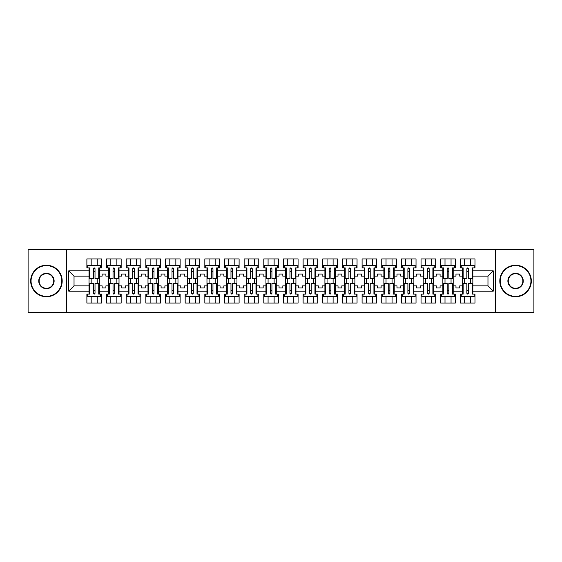 <?xml version="1.0" encoding="UTF-8"?>
<svg xmlns="http://www.w3.org/2000/svg" width="562" height="562" viewBox="0 0 562 562"><rect width="100%" height="100%" fill="white"/><g stroke="black" fill="none" stroke-linecap="round" stroke-linejoin="round"><path stroke-width="0.84" d="M495.466 249.5L28.1 249.5L28.1 312.5L533.9 312.5L533.9 249.5L495.466 249.5L495.466 312.5M453.19 285.854L455.965 285.854L455.965 287.934L459.744 287.934L459.744 285.854L462.519 285.854L462.519 276.146L459.744 276.146L459.744 274.066L455.965 274.066L455.965 276.146L453.19 276.146L453.19 291.144L462.519 291.144L462.519 294.102L460.376 294.102L460.376 303.051L474.988 303.051L474.988 294.102L472.846 294.102L472.846 285.854L487.971 285.854L487.971 276.146L472.846 276.146L472.846 285.854M433.534 285.854L436.309 285.854L436.309 287.934L440.088 287.934L440.088 285.854L442.856 285.854L442.856 276.146L440.088 276.146L440.088 274.066L436.309 274.066L436.309 276.146L433.534 276.146L433.534 291.144L442.856 291.144L442.856 294.102L440.713 294.102L440.713 303.051L455.332 303.051L455.332 294.102L453.19 294.102L453.19 291.144M413.878 285.854L416.646 285.854L416.646 287.934L420.432 287.934L420.432 285.854L423.2 285.854L423.2 276.146L420.432 276.146L420.432 274.066L416.646 274.066L416.646 276.146L413.878 276.146L413.878 291.144L423.2 291.144L423.2 294.102L421.057 294.102L421.057 303.051L435.676 303.051L435.676 294.102L433.534 294.102L433.534 291.144M394.222 285.854L396.99 285.854L396.99 287.934L400.769 287.934L400.769 285.854L403.544 285.854L403.544 276.146L400.769 276.146L400.769 274.066L396.99 274.066L396.99 276.146L394.222 276.146L394.222 291.144L403.544 291.144L403.544 294.102L401.401 294.102L401.401 303.051L416.021 303.051L416.021 294.102L413.878 294.102L413.878 291.144M374.559 285.854L377.334 285.854L377.334 287.934L381.113 287.934L381.113 285.854L383.888 285.854L383.888 276.146L381.113 276.146L381.113 274.066L377.334 274.066L377.334 276.146L374.559 276.146L374.559 291.144L383.888 291.144L383.888 294.102L381.746 294.102L381.746 303.051L396.365 303.051L396.365 294.102L394.222 294.102L394.222 291.144M354.903 285.854L357.678 285.854L357.678 287.934L361.457 287.934L361.457 285.854L364.232 285.854L364.232 276.146L361.457 276.146L361.457 274.066L357.678 274.066L357.678 276.146L354.903 276.146L354.903 291.144L364.232 291.144L364.232 294.102L362.09 294.102L362.09 303.051L376.702 303.051L376.702 294.102L374.559 294.102L374.559 291.144M335.247 285.854L338.022 285.854L338.022 287.934L341.801 287.934L341.801 285.854L344.569 285.854L344.569 276.146L341.801 276.146L341.801 274.066L338.022 274.066L338.022 276.146L335.247 276.146L335.247 291.144L344.569 291.144L344.569 294.102L342.427 294.102L342.427 303.051L357.046 303.051L357.046 294.102L354.903 294.102L354.903 291.144M315.591 285.854L318.359 285.854L318.359 287.934L322.145 287.934L322.145 285.854L324.913 285.854L324.913 276.146L322.145 276.146L322.145 274.066L318.359 274.066L318.359 276.146L315.591 276.146L315.591 291.144L324.913 291.144L324.913 294.102L322.771 294.102L322.771 303.051L337.39 303.051L337.39 294.102L335.247 294.102L335.247 291.144M295.935 285.854L298.703 285.854L298.703 287.934L302.482 287.934L302.482 285.854L305.257 285.854L305.257 276.146L302.482 276.146L302.482 274.066L298.703 274.066L298.703 276.146L295.935 276.146L295.935 291.144L305.257 291.144L305.257 294.102L303.115 294.102L303.115 303.051L317.734 303.051L317.734 294.102L315.591 294.102L315.591 291.144M276.272 285.854L279.047 285.854L279.047 287.934L282.827 287.934L282.827 285.854L285.601 285.854L285.601 276.146L282.827 276.146L282.827 274.066L279.047 274.066L279.047 276.146L276.272 276.146L276.272 291.144L285.601 291.144L285.601 294.102L283.459 294.102L283.459 303.051L298.071 303.051L298.071 294.102L295.935 294.102L295.935 291.144M256.616 285.854L259.391 285.854L259.391 287.934L263.171 287.934L263.171 285.854L265.945 285.854L265.945 276.146L263.171 276.146L263.171 274.066L259.391 274.066L259.391 276.146L256.616 276.146L256.616 291.144L265.945 291.144L265.945 294.102L263.803 294.102L263.803 303.051L278.415 303.051L278.415 294.102L276.272 294.102L276.272 291.144M236.96 285.854L239.735 285.854L239.735 287.934L243.515 287.934L243.515 285.854L246.282 285.854L246.282 276.146L243.515 276.146L243.515 274.066L239.735 274.066L239.735 276.146L236.96 276.146L236.96 291.144L246.282 291.144L246.282 294.102L244.14 294.102L244.14 303.051L258.759 303.051L258.759 294.102L256.616 294.102L256.616 291.144M217.304 285.854L220.072 285.854L220.072 287.934L223.852 287.934L223.852 285.854L226.627 285.854L226.627 276.146L223.852 276.146L223.852 274.066L220.072 274.066L220.072 276.146L217.304 276.146L217.304 291.144L226.627 291.144L226.627 294.102L224.484 294.102L224.484 303.051L239.103 303.051L239.103 294.102L236.96 294.102L236.96 291.144M197.648 285.854L200.416 285.854L200.416 287.934L204.196 287.934L204.196 285.854L206.971 285.854L206.971 276.146L204.196 276.146L204.196 274.066L200.416 274.066L200.416 276.146L197.648 276.146L197.648 291.144L206.971 291.144L206.971 294.102L204.828 294.102L204.828 303.051L219.447 303.051L219.447 294.102L217.304 294.102L217.304 291.144M177.985 285.854L180.76 285.854L180.76 287.934L184.54 287.934L184.54 285.854L187.315 285.854L187.315 276.146L184.54 276.146L184.54 274.066L180.76 274.066L180.76 276.146L177.985 276.146L177.985 291.144L187.315 291.144L187.315 294.102L185.172 294.102L185.172 303.051L199.784 303.051L199.784 294.102L197.648 294.102L197.648 291.144M158.329 285.854L161.104 285.854L161.104 287.934L164.884 287.934L164.884 285.854L167.652 285.854L167.652 276.146L164.884 276.146L164.884 274.066L161.104 274.066L161.104 276.146L158.329 276.146L158.329 291.144L167.652 291.144L167.652 294.102L165.516 294.102L165.516 303.051L180.128 303.051L180.128 294.102L177.985 294.102L177.985 291.144M138.674 285.854L141.448 285.854L141.448 287.934L145.228 287.934L145.228 285.854L147.996 285.854L147.996 276.146L145.228 276.146L145.228 274.066L141.448 274.066L141.448 276.146L138.674 276.146L138.674 291.144L147.996 291.144L147.996 294.102L145.853 294.102L145.853 303.051L160.472 303.051L160.472 294.102L158.329 294.102L158.329 291.144M119.018 285.854L121.785 285.854L121.785 287.934L125.565 287.934L125.565 285.854L128.34 285.854L128.34 276.146L125.565 276.146L125.565 274.066L121.785 274.066L121.785 276.146L119.018 276.146L119.018 291.144L128.34 291.144L128.34 294.102L126.197 294.102L126.197 303.051L140.816 303.051L140.816 294.102L138.674 294.102L138.674 291.144M99.355 285.854L102.129 285.854L102.129 287.934L105.909 287.934L105.909 285.854L108.684 285.854L108.684 276.146L105.909 276.146L105.909 274.066L102.129 274.066L102.129 276.146L99.355 276.146L99.355 291.144L108.684 291.144L108.684 294.102L106.541 294.102L106.541 303.051L121.16 303.051L121.16 294.102L119.018 294.102L119.018 291.144M66.534 312.5L66.534 249.5M119.018 276.146L119.018 270.856L128.34 270.856L128.34 276.146M138.674 276.146L138.674 267.898L140.816 267.898L140.816 258.949L126.197 258.949L126.197 267.898L128.34 267.898L128.34 270.856M138.674 270.856L147.996 270.856L147.996 276.146M158.329 276.146L158.329 267.898L160.472 267.898L160.472 258.949L145.853 258.949L145.853 267.898L147.996 267.898L147.996 270.856M158.329 270.856L167.652 270.856L167.652 276.146M177.985 276.146L177.985 267.898L180.128 267.898L180.128 258.949L165.516 258.949L165.516 267.898L167.652 267.898L167.652 270.856M177.985 270.856L187.315 270.856L187.315 276.146M197.648 276.146L197.648 267.898L199.784 267.898L199.784 258.949L185.172 258.949L185.172 267.898L187.315 267.898L187.315 270.856M197.648 270.856L206.971 270.856L206.971 276.146M217.304 276.146L217.304 267.898L219.447 267.898L219.447 258.949L204.828 258.949L204.828 267.898L206.971 267.898L206.971 270.856M217.304 270.856L226.627 270.856L226.627 276.146M236.96 276.146L236.96 267.898L239.103 267.898L239.103 258.949L224.484 258.949L224.484 267.898L226.627 267.898L226.627 270.856M236.96 270.856L246.282 270.856L246.282 276.146M256.616 276.146L256.616 267.898L258.759 267.898L258.759 258.949L244.14 258.949L244.14 267.898L246.282 267.898L246.282 270.856M256.616 270.856L265.945 270.856L265.945 276.146M276.272 276.146L276.272 267.898L278.415 267.898L278.415 258.949L263.803 258.949L263.803 267.898L265.945 267.898L265.945 270.856M276.272 270.856L285.601 270.856L285.601 276.146M295.935 276.146L295.935 267.898L298.071 267.898L298.071 258.949L283.459 258.949L283.459 267.898L285.601 267.898L285.601 270.856M295.935 270.856L305.257 270.856L305.257 276.146M315.591 276.146L315.591 267.898L317.734 267.898L317.734 258.949L303.115 258.949L303.115 267.898L305.257 267.898L305.257 270.856M315.591 270.856L324.913 270.856L324.913 276.146M335.247 276.146L335.247 267.898L337.39 267.898L337.39 258.949L322.771 258.949L322.771 267.898L324.913 267.898L324.913 270.856M335.247 270.856L344.569 270.856L344.569 276.146M354.903 276.146L354.903 267.898L357.046 267.898L357.046 258.949L342.427 258.949L342.427 267.898L344.569 267.898L344.569 270.856M354.903 270.856L364.232 270.856L364.232 276.146M374.559 276.146L374.559 267.898L376.702 267.898L376.702 258.949L362.09 258.949L362.09 267.898L364.232 267.898L364.232 270.856M374.559 270.856L383.888 270.856L383.888 276.146M394.222 276.146L394.222 267.898L396.365 267.898L396.365 258.949L381.746 258.949L381.746 267.898L383.888 267.898L383.888 270.856M394.222 270.856L403.544 270.856L403.544 276.146M413.878 276.146L413.878 267.898L416.021 267.898L416.021 258.949L401.401 258.949L401.401 267.898L403.544 267.898L403.544 270.856M413.878 270.856L423.2 270.856L423.2 276.146M433.534 276.146L433.534 267.898L435.676 267.898L435.676 258.949L421.057 258.949L421.057 267.898L423.2 267.898L423.2 270.856M433.534 270.856L442.856 270.856L442.856 276.146M453.19 276.146L453.19 267.898L455.332 267.898L455.332 258.949L440.713 258.949L440.713 267.898L442.856 267.898L442.856 270.856M453.19 270.856L462.519 270.856L462.519 276.146M472.846 276.146L472.846 267.898L474.988 267.898L474.988 258.949L460.376 258.949L460.376 267.898L462.519 267.898L462.519 270.856M472.846 270.856L493.26 270.856L493.26 291.144L472.846 291.144M89.028 285.854L89.028 276.146L74.029 276.146L74.029 285.854L89.028 285.854L89.028 294.102L86.885 294.102L86.885 303.051L101.497 303.051L101.497 294.102L99.355 294.102L99.355 291.144M89.028 291.144L68.74 291.144L68.74 270.856L89.028 270.856L89.028 276.146M99.355 276.146L99.355 267.898L101.497 267.898L101.497 258.949L86.885 258.949L86.885 267.898L89.028 267.898L89.028 270.856M99.355 270.856L108.684 270.856L108.684 276.146M119.018 270.856L119.018 267.898L121.16 267.898L121.16 258.949L106.541 258.949L106.541 267.898L108.684 267.898L108.684 270.856M462.519 285.854L462.519 291.144M442.856 285.854L442.856 291.144M423.2 285.854L423.2 291.144M403.544 285.854L403.544 291.144M383.888 285.854L383.888 291.144M364.232 285.854L364.232 291.144M344.569 285.854L344.569 291.144M324.913 285.854L324.913 291.144M305.257 285.854L305.257 291.144M285.601 285.854L285.601 291.144M265.945 285.854L265.945 291.144M246.282 285.854L246.282 291.144M226.627 285.854L226.627 291.144M206.971 285.854L206.971 291.144M187.315 285.854L187.315 291.144M167.652 285.854L167.652 291.144M147.996 285.854L147.996 291.144M128.34 285.854L128.34 291.144M108.684 285.854L108.684 291.144M74.029 285.854L68.74 291.144M68.74 270.856L74.029 276.146M487.971 285.854L493.26 291.144M493.26 270.856L487.971 276.146M93.369 271.425L95.013 271.425M93.369 290.575L95.013 290.575M91.17 303.051L91.17 296.624L97.219 296.624L97.219 303.051M91.17 258.949L91.17 265.376L97.219 265.376L97.219 258.949M91.17 283.269L91.17 278.731M97.219 283.269L97.219 278.731M113.032 271.425L114.669 271.425M113.032 290.575L114.669 290.575M110.826 303.051L110.826 296.624L116.875 296.624L116.875 303.051M110.826 258.949L110.826 265.376L116.875 265.376L116.875 258.949M110.826 283.269L110.826 278.731M116.875 283.269L116.875 278.731M132.688 271.425L134.325 271.425M132.688 290.575L134.325 290.575M130.482 303.051L130.482 296.624L136.531 296.624L136.531 303.051M130.482 258.949L130.482 265.376L136.531 265.376L136.531 258.949M130.482 283.269L130.482 278.731M136.531 283.269L136.531 278.731M152.344 271.425L153.981 271.425M152.344 290.575L153.981 290.575M150.138 303.051L150.138 296.624L156.187 296.624L156.187 303.051M150.138 258.949L150.138 265.376L156.187 265.376L156.187 258.949M150.138 283.269L150.138 278.731M156.187 283.269L156.187 278.731M172 271.425L173.637 271.425M172 290.575L173.637 290.575M169.794 303.051L169.794 296.624L175.843 296.624L175.843 303.051M169.794 258.949L169.794 265.376L175.843 265.376L175.843 258.949M169.794 283.269L169.794 278.731M175.843 283.269L175.843 278.731M191.663 271.425L193.3 271.425M191.663 290.575L193.3 290.575M189.457 303.051L189.457 296.624L195.506 296.624L195.506 303.051M189.457 258.949L189.457 265.376L195.506 265.376L195.506 258.949M189.457 283.269L189.457 278.731M195.506 283.269L195.506 278.731M211.319 271.425L212.956 271.425M211.319 290.575L212.956 290.575M209.113 303.051L209.113 296.624L215.162 296.624L215.162 303.051M209.113 258.949L209.113 265.376L215.162 265.376L215.162 258.949M209.113 283.269L209.113 278.731M215.162 283.269L215.162 278.731M230.975 271.425L232.612 271.425M230.975 290.575L232.612 290.575M228.769 303.051L228.769 296.624L234.818 296.624L234.818 303.051M228.769 258.949L228.769 265.376L234.818 265.376L234.818 258.949M228.769 283.269L228.769 278.731M234.818 283.269L234.818 278.731M250.631 271.425L252.268 271.425M250.631 290.575L252.268 290.575M248.425 303.051L248.425 296.624L254.474 296.624L254.474 303.051M248.425 258.949L248.425 265.376L254.474 265.376L254.474 258.949M248.425 283.269L248.425 278.731M254.474 283.269L254.474 278.731M270.287 271.425L271.931 271.425M270.287 290.575L271.931 290.575M268.081 303.051L268.081 296.624L274.13 296.624L274.13 303.051M268.081 258.949L268.081 265.376L274.13 265.376L274.13 258.949M268.081 283.269L268.081 278.731M274.13 283.269L274.13 278.731M289.95 271.425L291.587 271.425M289.95 290.575L291.587 290.575M287.744 303.051L287.744 296.624L293.793 296.624L293.793 303.051M287.744 258.949L287.744 265.376L293.793 265.376L293.793 258.949M287.744 283.269L287.744 278.731M293.793 283.269L293.793 278.731M309.606 271.425L311.243 271.425M309.606 290.575L311.243 290.575M307.4 303.051L307.4 296.624L313.448 296.624L313.448 303.051M307.4 258.949L307.4 265.376L313.448 265.376L313.448 258.949M307.4 283.269L307.4 278.731M313.448 283.269L313.448 278.731M329.262 271.425L330.899 271.425M329.262 290.575L330.899 290.575M327.056 303.051L327.056 296.624L333.104 296.624L333.104 303.051M327.056 258.949L327.056 265.376L333.104 265.376L333.104 258.949M327.056 283.269L327.056 278.731M333.104 283.269L333.104 278.731M348.918 271.425L350.555 271.425M348.918 290.575L350.555 290.575M346.712 303.051L346.712 296.624L352.76 296.624L352.76 303.051M346.712 258.949L346.712 265.376L352.76 265.376L352.76 258.949M346.712 283.269L346.712 278.731M352.76 283.269L352.76 278.731M368.574 271.425L370.218 271.425M368.574 290.575L370.218 290.575M366.368 303.051L366.368 296.624L372.416 296.624L372.416 303.051M366.368 258.949L366.368 265.376L372.416 265.376L372.416 258.949M366.368 283.269L366.368 278.731M372.416 283.269L372.416 278.731M388.237 271.425L389.873 271.425M388.237 290.575L389.873 290.575M386.031 303.051L386.031 296.624L392.079 296.624L392.079 303.051M386.031 258.949L386.031 265.376L392.079 265.376L392.079 258.949M386.031 283.269L386.031 278.731M392.079 283.269L392.079 278.731M407.893 271.425L409.529 271.425M407.893 290.575L409.529 290.575M405.687 303.051L405.687 296.624L411.735 296.624L411.735 303.051M405.687 258.949L405.687 265.376L411.735 265.376L411.735 258.949M405.687 283.269L405.687 278.731M411.735 283.269L411.735 278.731M427.549 271.425L429.185 271.425M427.549 290.575L429.185 290.575M425.343 303.051L425.343 296.624L431.391 296.624L431.391 303.051M425.343 258.949L425.343 265.376L431.391 265.376L431.391 258.949M425.343 283.269L425.343 278.731M431.391 283.269L431.391 278.731M447.204 271.425L448.841 271.425M447.204 290.575L448.841 290.575M444.999 303.051L444.999 296.624L451.047 296.624L451.047 303.051M444.999 258.949L444.999 265.376L451.047 265.376L451.047 258.949M444.999 283.269L444.999 278.731M451.047 283.269L451.047 278.731M466.86 271.425L468.504 271.425M466.86 290.575L468.504 290.575M464.655 303.051L464.655 296.624L470.703 296.624L470.703 303.051M464.655 258.949L464.655 265.376L470.703 265.376L470.703 258.949M464.655 283.269L464.655 278.731M470.703 283.269L470.703 278.731M93.369 271.235L95.013 271.235M95.013 268.65L95.013 278.731L98.729 278.731L98.729 267.898L99.355 267.898M95.013 268.748L93.369 268.748M95.013 268.713C94.465 267.66 93.917 267.66 93.369 268.713L93.369 278.731L89.653 278.731L89.653 267.898L89.028 267.898M100.619 267.898L100.619 265.376L87.763 265.376L87.763 267.898M95.013 290.765L93.369 290.765M99.355 294.102L98.729 294.102L98.729 283.269L95.013 283.269L95.013 293.287C94.465 294.34 93.917 294.34 93.369 293.287L93.369 283.269L89.653 283.269L89.653 294.102L89.028 294.102M93.369 293.252L95.013 293.252M87.763 294.102L87.763 296.624L100.619 296.624L100.619 294.102M46.435 265.629A15.371 15.371 0 0 0 31.065 281A15.371 15.371 0 0 0 46.435 296.371A15.371 15.371 0 0 0 61.806 281A15.371 15.371 0 0 0 46.435 265.629M46.435 296.75A15.75 15.75 0 0 1 30.685 281A15.75 15.75 0 0 1 46.435 265.25A15.75 15.75 0 0 1 62.185 281A15.75 15.75 0 0 1 46.435 296.75M46.435 273.315A7.685 7.685 0 0 1 54.121 281A7.685 7.685 0 0 1 46.435 288.685A7.685 7.685 0 0 1 38.75 281A7.685 7.685 0 0 1 46.435 273.315M46.435 288.306A7.306 7.306 0 0 0 53.741 281A7.306 7.306 0 0 0 46.435 273.694A7.306 7.306 0 0 0 39.129 281A7.306 7.306 0 0 0 46.435 288.306M515.565 265.629A15.371 15.371 0 0 0 500.194 281A15.371 15.371 0 0 0 515.565 296.371A15.371 15.371 0 0 0 530.935 281A15.371 15.371 0 0 0 515.565 265.629M515.565 296.75A15.75 15.75 0 0 1 499.815 281A15.75 15.75 0 0 1 515.565 265.25A15.75 15.75 0 0 1 531.315 281A15.75 15.75 0 0 1 515.565 296.75M515.565 273.315A7.685 7.685 0 0 1 523.25 281A7.685 7.685 0 0 1 515.565 288.685A7.685 7.685 0 0 1 507.879 281A7.685 7.685 0 0 1 515.565 273.315M515.565 288.306A7.306 7.306 0 0 0 522.871 281A7.306 7.306 0 0 0 515.565 273.694A7.306 7.306 0 0 0 508.259 281A7.306 7.306 0 0 0 515.565 288.306M113.032 271.235L114.669 271.235M108.684 267.898L109.316 267.898L109.316 278.731L113.032 278.731L113.032 268.713C113.573 267.66 114.121 267.66 114.669 268.713L114.669 278.731L118.385 278.731L118.385 267.898L119.018 267.898M114.669 268.748L113.032 268.748M120.275 267.898L120.275 265.376L107.419 265.376L107.419 267.898M132.688 271.235L134.325 271.235M128.34 267.898L128.972 267.898L128.972 278.731L132.688 278.731L132.688 268.713C133.236 267.66 133.777 267.66 134.325 268.713L134.325 278.731L138.041 278.731L138.041 267.898L138.674 267.898M134.325 268.748L132.688 268.748M139.931 267.898L139.931 265.376L127.082 265.376L127.082 267.898M152.344 271.235L153.981 271.235M147.996 267.898L148.628 267.898L148.628 278.731L152.344 278.731L152.344 268.713C152.892 267.66 153.433 267.66 153.981 268.713L153.981 278.731L157.697 278.731L157.697 267.898L158.329 267.898M153.981 268.748L152.344 268.748M159.587 267.898L159.587 265.376L146.738 265.376L146.738 267.898M172 271.235L173.637 271.235M167.652 267.898L168.284 267.898L168.284 278.731L172 278.731L172 268.713C172.548 267.66 173.096 267.66 173.637 268.713L173.637 278.731L177.36 278.731L177.36 267.898L177.985 267.898M173.637 268.748L172 268.748M179.25 267.898L179.25 265.376L166.394 265.376L166.394 267.898M191.663 271.235L193.3 271.235M187.315 267.898L187.94 267.898L187.94 278.731L191.663 278.731L191.663 268.713C192.204 267.66 192.752 267.66 193.3 268.713L193.3 278.731L197.016 278.731L197.016 267.898L197.648 267.898M193.3 268.748L191.663 268.748M198.906 267.898L198.906 265.376L186.05 265.376L186.05 267.898M114.669 290.765L113.032 290.765M119.018 294.102L118.385 294.102L118.385 283.269L114.669 283.269L114.669 293.287C114.121 294.34 113.573 294.34 113.032 293.287L113.032 283.269L109.316 283.269L109.316 294.102L108.684 294.102M113.032 293.252L114.669 293.252M107.419 294.102L107.419 296.624L120.275 296.624L120.275 294.102M134.325 290.765L132.688 290.765M138.674 294.102L138.041 294.102L138.041 283.269L134.325 283.269L134.325 293.287C133.777 294.34 133.236 294.34 132.688 293.287L132.688 283.269L128.972 283.269L128.972 294.102L128.34 294.102M132.688 293.252L134.325 293.252M127.082 294.102L127.082 296.624L139.931 296.624L139.931 294.102M153.981 290.765L152.344 290.765M158.329 294.102L157.697 294.102L157.697 283.269L153.981 283.269L153.981 293.287C153.44 294.34 152.892 294.34 152.344 293.287L152.344 283.269L148.628 283.269L148.628 294.102L147.996 294.102M152.344 293.252L153.981 293.252M146.738 294.102L146.738 296.624L159.587 296.624L159.587 294.102M173.637 290.765L172 290.765M177.985 294.102L177.36 294.102L177.36 283.269L173.637 283.269L173.637 293.287C173.096 294.34 172.548 294.34 172 293.287L172 283.269L168.284 283.269L168.284 294.102L167.652 294.102M172 293.252L173.637 293.252M166.394 294.102L166.394 296.624L179.25 296.624L179.25 294.102M193.3 290.765L191.663 290.765M197.648 294.102L197.016 294.102L197.016 283.269L193.3 283.269L193.3 293.287C192.752 294.34 192.204 294.34 191.663 293.287L191.663 283.269L187.94 283.269L187.94 294.102L187.315 294.102M191.663 293.252L193.3 293.252M186.05 294.102L186.05 296.624L198.906 296.624L198.906 294.102M211.319 271.235L212.956 271.235M206.971 267.898L207.603 267.898L207.603 278.731L211.319 278.731L211.319 268.713C211.86 267.66 212.408 267.66 212.956 268.713L212.956 278.731L216.672 278.731L216.672 267.898L217.304 267.898M212.956 268.748L211.319 268.748M218.562 267.898L218.562 265.376L205.713 265.376L205.713 267.898M212.956 290.765L211.319 290.765M217.304 294.102L216.672 294.102L216.672 283.269L212.956 283.269L212.956 293.287C212.408 294.34 211.867 294.34 211.319 293.287L211.319 283.269L207.603 283.269L207.603 294.102L206.971 294.102M211.319 293.252L212.956 293.252M205.713 294.102L205.713 296.624L218.562 296.624L218.562 294.102M230.975 271.235L232.612 271.235M226.627 267.898L227.259 267.898L227.259 278.731L230.975 278.731L230.975 268.713C231.523 267.66 232.064 267.66 232.612 268.713L232.612 278.731L236.328 278.731L236.328 267.898L236.96 267.898M232.612 268.748L230.975 268.748M238.218 267.898L238.218 265.376L225.369 265.376L225.369 267.898M232.612 290.765L230.975 290.765M236.96 294.102L236.328 294.102L236.328 283.269L232.612 283.269L232.612 293.287C232.064 294.34 231.523 294.34 230.975 293.287L230.975 283.269L227.259 283.269L227.259 294.102L226.627 294.102M230.975 293.252L232.612 293.252M225.369 294.102L225.369 296.624L238.218 296.624L238.218 294.102M250.631 271.235L252.268 271.235M246.282 267.898L246.915 267.898L246.915 278.731L250.631 278.731L250.631 268.713C251.179 267.66 251.727 267.66 252.268 268.713L252.268 278.731L255.984 278.731L255.984 267.898L256.616 267.898M252.268 268.748L250.631 268.748M257.881 267.898L257.881 265.376L245.025 265.376L245.025 267.898M252.268 290.765L250.631 290.765M256.616 294.102L255.984 294.102L255.984 283.269L252.268 283.269L252.268 293.287C251.727 294.34 251.179 294.34 250.631 293.287L250.631 283.269L246.915 283.269L246.915 294.102L246.282 294.102M250.631 293.252L252.268 293.252M245.025 294.102L245.025 296.624L257.881 296.624L257.881 294.102M270.287 271.235L271.931 271.235M265.945 267.898L266.571 267.898L266.571 278.731L270.287 278.731L270.287 268.713C270.835 267.66 271.383 267.66 271.931 268.713L271.931 278.731L275.647 278.731L275.647 267.898L276.272 267.898M271.931 268.748L270.287 268.748M277.537 267.898L277.537 265.376L264.681 265.376L264.681 267.898M271.931 290.765L270.287 290.765M276.272 294.102L275.647 294.102L275.647 283.269L271.931 283.269L271.931 293.287C271.383 294.34 270.835 294.34 270.287 293.287L270.287 283.269L266.571 283.269L266.571 294.102L265.945 294.102M270.287 293.252L271.931 293.252M264.681 294.102L264.681 296.624L277.537 296.624L277.537 294.102M289.95 271.235L291.587 271.235M285.601 267.898L286.227 267.898L286.227 278.731L289.95 278.731L289.95 268.713C290.491 267.66 291.039 267.66 291.587 268.713L291.587 278.731L295.303 278.731L295.303 267.898L295.935 267.898M291.587 268.748L289.95 268.748M297.193 267.898L297.193 265.376L284.337 265.376L284.337 267.898M291.587 290.765L289.95 290.765M295.935 294.102L295.303 294.102L295.303 283.269L291.587 283.269L291.587 293.287C291.039 294.34 290.491 294.34 289.95 293.287L289.95 283.269L286.227 283.269L286.227 294.102L285.601 294.102M289.95 293.252L291.587 293.252M284.337 294.102L284.337 296.624L297.193 296.624L297.193 294.102M309.606 271.235L311.243 271.235M305.257 267.898L305.89 267.898L305.89 278.731L309.606 278.731L309.606 268.713C310.147 267.66 310.695 267.66 311.243 268.713L311.243 278.731L314.959 278.731L314.959 267.898L315.591 267.898M311.243 268.748L309.606 268.748M316.849 267.898L316.849 265.376L304 265.376L304 267.898M311.243 290.765L309.606 290.765M315.591 294.102L314.959 294.102L314.959 283.269L311.243 283.269L311.243 293.287C310.695 294.34 310.154 294.34 309.606 293.287L309.606 283.269L305.89 283.269L305.89 294.102L305.257 294.102M309.606 293.252L311.243 293.252M304 294.102L304 296.624L316.849 296.624L316.849 294.102M329.262 271.235L330.899 271.235M324.913 267.898L325.546 267.898L325.546 278.731L329.262 278.731L329.262 268.713C329.81 267.66 330.351 267.66 330.899 268.713L330.899 278.731L334.615 278.731L334.615 267.898L335.247 267.898M330.899 268.748L329.262 268.748M336.505 267.898L336.505 265.376L323.656 265.376L323.656 267.898M330.899 290.765L329.262 290.765M335.247 294.102L334.615 294.102L334.615 283.269L330.899 283.269L330.899 293.287C330.351 294.34 329.81 294.34 329.262 293.287L329.262 283.269L325.546 283.269L325.546 294.102L324.913 294.102M329.262 293.252L330.899 293.252M323.656 294.102L323.656 296.624L336.505 296.624L336.505 294.102M348.918 271.235L350.555 271.235M344.569 267.898L345.201 267.898L345.201 278.731L348.918 278.731L348.918 268.713C349.466 267.66 350.014 267.66 350.555 268.713L350.555 278.731L354.271 278.731L354.271 267.898L354.903 267.898M350.555 268.748L348.918 268.748M356.168 267.898L356.168 265.376L343.312 265.376L343.312 267.898M350.555 290.765L348.918 290.765M354.903 294.102L354.271 294.102L354.271 283.269L350.555 283.269L350.555 293.287C350.014 294.34 349.466 294.34 348.918 293.287L348.918 283.269L345.201 283.269L345.201 294.102L344.569 294.102M348.918 293.252L350.555 293.252M343.312 294.102L343.312 296.624L356.168 296.624L356.168 294.102M368.574 271.235L370.218 271.235M364.232 267.898L364.857 267.898L364.857 278.731L368.574 278.731L368.574 268.713C369.122 267.66 369.67 267.66 370.218 268.713L370.218 278.731L373.934 278.731L373.934 267.898L374.559 267.898M370.218 268.748L368.574 268.748M375.823 267.898L375.823 265.376L362.968 265.376L362.968 267.898M370.218 290.765L368.574 290.765M374.559 294.102L373.934 294.102L373.934 283.269L370.218 283.269L370.218 293.287C369.67 294.34 369.122 294.34 368.574 293.287L368.574 283.269L364.857 283.269L364.857 294.102L364.232 294.102M368.574 293.252L370.218 293.252M362.968 294.102L362.968 296.624L375.823 296.624L375.823 294.102M388.237 271.235L389.873 271.235M383.888 267.898L384.513 267.898L384.513 278.731L388.237 278.731L388.237 268.713C388.778 267.66 389.326 267.66 389.873 268.713L389.873 278.731L393.59 278.731L393.59 267.898L394.222 267.898M389.873 268.748L388.237 268.748M395.479 267.898L395.479 265.376L382.624 265.376L382.624 267.898M389.873 290.765L388.237 290.765M394.222 294.102L393.59 294.102L393.59 283.269L389.873 283.269L389.873 293.287C389.326 294.34 388.778 294.34 388.237 293.287L388.237 283.269L384.513 283.269L384.513 294.102L383.888 294.102M388.237 293.252L389.873 293.252M382.624 294.102L382.624 296.624L395.479 296.624L395.479 294.102M407.893 271.235L409.529 271.235M403.544 267.898L404.176 267.898L404.176 278.731L407.893 278.731L407.893 268.713C408.433 267.66 408.981 267.66 409.529 268.713L409.529 278.731L413.246 278.731L413.246 267.898L413.878 267.898M409.529 268.748L407.893 268.748M415.135 267.898L415.135 265.376L402.287 265.376L402.287 267.898M409.529 290.765L407.893 290.765M413.878 294.102L413.246 294.102L413.246 283.269L409.529 283.269L409.529 293.287C408.981 294.34 408.441 294.34 407.893 293.287L407.893 283.269L404.176 283.269L404.176 294.102L403.544 294.102M407.893 293.252L409.529 293.252M402.287 294.102L402.287 296.624L415.135 296.624L415.135 294.102M427.549 271.235L429.185 271.235M423.2 267.898L423.832 267.898L423.832 278.731L427.549 278.731L427.549 268.713C428.096 267.66 428.637 267.66 429.185 268.713L429.185 278.731L432.902 278.731L432.902 267.898L433.534 267.898M429.185 268.748L427.549 268.748M434.791 267.898L434.791 265.376L421.943 265.376L421.943 267.898M429.185 290.765L427.549 290.765M433.534 294.102L432.902 294.102L432.902 283.269L429.185 283.269L429.185 293.287C428.644 294.34 428.096 294.34 427.549 293.287L427.549 283.269L423.832 283.269L423.832 294.102L423.2 294.102M427.549 293.252L429.185 293.252M421.943 294.102L421.943 296.624L434.791 296.624L434.791 294.102M447.204 271.235L448.841 271.235M442.856 267.898L443.488 267.898L443.488 278.731L447.204 278.731L447.204 268.713C447.752 267.66 448.3 267.66 448.841 268.713L448.841 278.731L452.565 278.731L452.565 267.898L453.19 267.898M448.841 268.748L447.204 268.748M454.454 267.898L454.454 265.376L441.599 265.376L441.599 267.898M448.841 290.765L447.204 290.765M453.19 294.102L452.565 294.102L452.565 283.269L448.841 283.269L448.841 293.287C448.3 294.34 447.752 294.34 447.204 293.287L447.204 283.269L443.488 283.269L443.488 294.102L442.856 294.102M447.204 293.252L448.841 293.252M441.599 294.102L441.599 296.624L454.454 296.624L454.454 294.102M466.86 271.235L468.504 271.235M462.519 267.898L463.144 267.898L463.144 278.731L466.86 278.731L466.86 268.713C467.408 267.66 467.956 267.66 468.504 268.713L468.504 278.731L472.221 278.731L472.221 267.898L472.846 267.898M468.504 268.748L466.86 268.748M474.11 267.898L474.11 265.376L461.254 265.376L461.254 267.898M468.504 290.765L466.86 290.765M472.846 294.102L472.221 294.102L472.221 283.269L468.504 283.269L468.504 293.287C467.956 294.34 467.408 294.34 466.86 293.287L466.86 283.269L463.144 283.269L463.144 294.102L462.519 294.102M466.86 293.252L468.504 293.252M461.254 294.102L461.254 296.624L474.11 296.624L474.11 294.102"/></g></svg>
